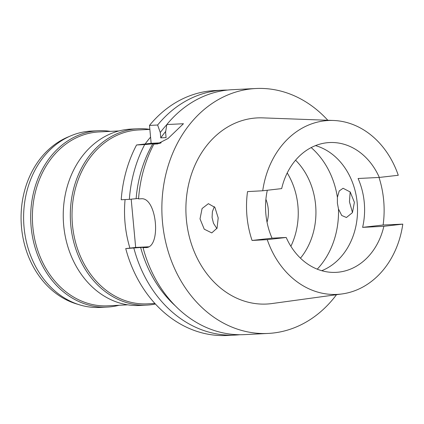 <?xml version="1.0" encoding="UTF-8"?>
<svg xmlns="http://www.w3.org/2000/svg" width="424" height="424" viewBox="0 0 424 424"><rect width="100%" height="100%" fill="white"/><g stroke="black" fill="none" stroke-linecap="round" stroke-linejoin="round"><path stroke-width="0.64" d="M281.674 188.606L262.726 190.774A87.053 71.047 -92.9 0 1 324.726 120.814A87.053 71.047 -92.9 0 1 333.455 120.474A87.053 71.047 -92.9 0 1 398.269 175.271L379.321 177.439A64.983 53.037 87.1 0 0 329.533 142.549A64.983 53.037 87.1 0 0 326.761 142.777A64.983 53.037 87.1 0 0 281.674 188.606M262.726 190.774L247.537 191.6A88.282 72.048 -92.9 0 0 252.068 240.461L267.258 239.634L286.205 237.472A64.983 53.037 87.1 0 0 335.994 272.356A64.983 53.037 87.1 0 0 338.76 272.134A64.983 53.037 87.1 0 0 383.853 226.299L402.8 224.132A87.053 71.047 -92.9 0 1 342.094 293.933A87.053 71.047 -92.9 0 1 340.801 294.097A87.053 71.047 -92.9 0 1 267.258 239.634M286.205 237.472L272.054 238.177L252.068 240.461M267.311 190.249A64.983 53.037 87.1 0 0 272.054 238.177M383.853 226.299L362.621 227.359A64.983 53.037 87.1 0 0 358.089 178.499L379.321 177.439M315.498 145.612A64.983 53.037 -92.9 0 1 357.432 206.223A64.983 53.037 -92.9 0 1 321.726 270.703M379.019 177.455A88.897 72.552 -92.9 0 1 383.126 225.012L362.621 227.359M333.455 120.474L262.737 117.872A93.185 76.055 87.1 0 0 253.393 118.232A93.185 76.055 87.1 0 0 186.385 219.627A93.185 76.055 87.1 0 0 270.602 303.722A93.185 76.055 87.1 0 0 271.985 303.547L342.094 293.933M402.8 224.132L383.126 225.012M352.487 212.53L349.45 201.798L350.16 191.902M218.196 217.91L214.926 207.431L208.38 203.674L202.084 208.534L200.017 218.89L204.236 229.177L211.767 232.903L217.051 228.176L218.196 217.91M336.497 294.701A122.615 100.069 -92.9 0 1 273.316 333.01A122.615 100.069 -92.9 0 1 268.095 333.439A122.615 100.069 -92.9 0 1 162.244 219.16A122.615 100.069 -92.9 0 1 250.679 88.945A122.615 100.069 -92.9 0 1 255.9 88.515A122.615 100.069 -92.9 0 1 327.816 120.268M146.073 247.547L145.554 247.589C161.751 248.443 156.954 196.619 141.022 198.777L138.547 198.904A122.615 100.069 87.1 0 1 153.891 144.118L157.421 143.922L168.01 138.526L183.449 123.728L166.817 124.555A122.615 100.069 87.1 0 1 226.967 90.127A122.615 100.069 87.1 0 1 232.188 89.697L255.9 88.515M148.162 247.007L143.073 247.717L146.582 247.473M143.073 247.717A122.615 100.069 87.1 0 0 244.388 334.621L268.095 333.439M161.21 142.809L151.145 143.312L149.487 125.419L157.627 125.016A122.615 100.069 -92.9 0 1 217.777 90.582A122.615 100.069 -92.9 0 1 222.998 90.153A122.615 100.069 -92.9 0 1 227.598 90.058M166.817 124.555L165.583 132.251L166.076 137.609L160.77 137.874L160.272 132.516L157.627 125.016M151.145 143.312L136.56 144.976A122.615 100.069 87.1 0 0 121.211 199.762L129.352 199.359A122.615 100.069 -92.9 0 1 144.701 144.573L160.505 143.105M239.783 334.721A122.615 100.069 -92.9 0 1 235.193 335.077L227.052 335.485A122.615 100.069 87.1 0 1 125.737 248.581L135.669 247.441L131.191 199.185M222.998 90.153L214.857 90.561A122.615 100.069 87.1 0 0 209.631 90.99A122.615 100.069 87.1 0 0 149.487 125.419M153.891 144.118L160.012 143.291M136.56 144.976L144.701 144.573M138.579 198.432L129.352 199.359M136.125 198.708A116.785 95.31 -92.9 0 1 152.836 143.768M157.203 143.27A112.805 92.061 87.1 0 0 156.954 143.672M135.669 247.441L148.617 246.8M125.737 248.581L148.347 246.927M235.193 335.077A122.615 100.069 -92.9 0 1 133.878 248.173M175.202 305.746A116.785 95.31 -92.9 0 1 140.657 247.521M143.959 247.144A112.805 92.061 87.1 0 0 144.075 247.558M165.715 131.408A112.805 92.061 87.1 0 0 160.77 137.874M160.272 132.516A116.785 95.31 -92.9 0 1 166.802 124.656M150.568 137.122A104.219 85.06 87.1 0 0 145.151 143.996M125.08 199.572A104.219 85.06 87.1 0 0 129.914 248.098M149.852 129.4L138.781 129.951A87.058 71.047 87.1 0 0 135.076 130.253A87.058 71.047 87.1 0 0 72.287 222.706A87.058 71.047 87.1 0 0 147.441 303.844L154.903 303.473M155.417 304.034A88.282 72.048 -92.9 0 1 150.557 304.798A88.282 72.048 -92.9 0 1 146.794 305.105A88.282 72.048 -92.9 0 1 70.585 222.823A88.282 72.048 -92.9 0 1 134.254 129.071A88.282 72.048 -92.9 0 1 138.012 128.763A88.282 72.048 -92.9 0 1 149.852 129.362M138.012 128.763L130.937 129.113A88.282 72.048 87.1 0 0 127.179 129.421A88.282 72.048 87.1 0 0 63.505 223.178A88.282 72.048 87.1 0 0 139.719 305.46L146.794 305.105M119.049 130.931L99.152 131.922A87.058 71.047 87.1 0 0 95.448 132.23A87.058 71.047 87.1 0 0 32.659 224.678A87.058 71.047 87.1 0 0 107.813 305.821L127.704 304.829M119.059 305.259A88.282 72.048 -92.9 0 1 110.929 306.769A88.282 72.048 -92.9 0 1 107.166 307.077A88.282 72.048 -92.9 0 1 30.957 224.799A88.282 72.048 -92.9 0 1 94.626 131.043A88.282 72.048 -92.9 0 1 98.384 130.735A88.282 72.048 -92.9 0 1 110.399 131.366M98.384 130.735L91.308 131.085A88.282 72.048 87.1 0 0 87.551 131.398A88.282 72.048 87.1 0 0 23.877 225.149A88.282 72.048 87.1 0 0 100.091 307.432L107.166 307.077M69.562 136.385A87.058 71.047 87.1 0 0 21.2 222.971A87.058 71.047 87.1 0 0 77.926 304.321M267.041 222.203A29.426 24.014 87.1 0 0 265.901 199.307M287.228 172.966A65.964 53.837 -92.9 0 1 290.88 246.296M300.457 258.179A65.964 53.837 87.1 0 0 295.581 160.192M216.881 228.584L213.484 223.289L212.079 217.512L212.398 211.624L214.353 206.636M338.479 208.995L341.728 215.482L346.429 217.501L352.429 212.647L354.395 202.328L350.229 191.987L343.085 188.267L339.221 190.97L337.393 197.324L337.393 203.176L338.479 208.995A77.248 63.044 -92.9 0 1 317.237 269.171M156.885 143.964L157.972 143.842M311.179 147.584A77.248 63.044 -92.9 0 1 337.393 197.324"/></g></svg>
